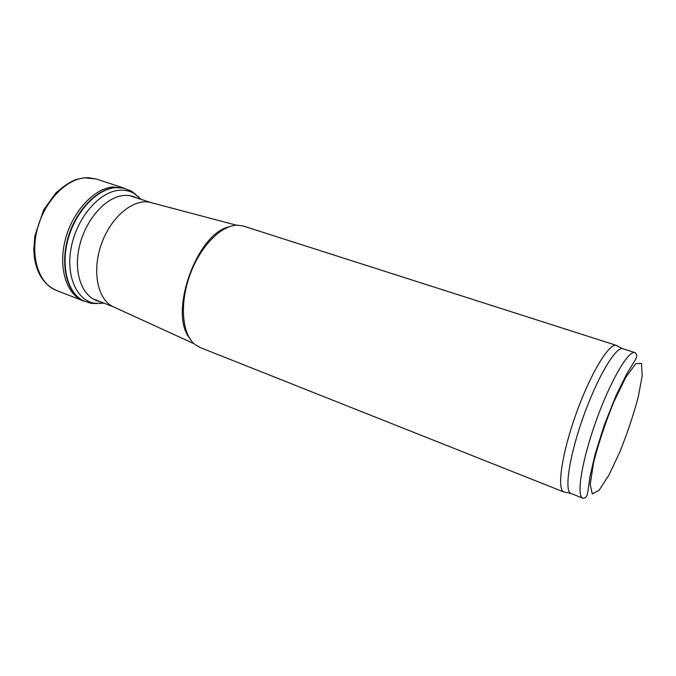 <?xml version="1.0" encoding="UTF-8"?>
<svg xmlns="http://www.w3.org/2000/svg" width="676" height="676" viewBox="0 0 676 676"><rect width="100%" height="100%" fill="white"/><g stroke="black" fill="none" stroke-linecap="round" stroke-linejoin="round"><path stroke-width="1.01" d="M582.839 498.212L570.679 493.353C564.147 490.21 569.496 455.269 583.489 416.315C597.407 377.335 615.447 346.94 622.495 348.655L634.967 352.618C628.579 349.83 610.428 380.749 596.114 420.835C581.732 460.897 576.129 496.311 582.839 498.212C585.593 498.423 587.241 496.421 587.782 492.212L590.114 475.946L595.1 454.28L604.209 425.297L616.106 395.359L626.475 374.411L634.992 360.376C637.24 356.776 637.231 354.19 634.967 352.618M565.474 492.263L563.623 491.875C556.762 488.638 561.95 453.173 576.138 413.687C590.241 374.166 608.746 343.459 616.098 345.318L617.771 346.196M564.012 492.06L200.037 347.472L195.051 344.549C182.174 334.544 179.334 304.394 189.795 275.343C200.155 246.25 221.483 224.753 237.783 225.201L243.495 226.105L616.52 345.419M189.179 337.561C168.924 311.932 196.893 233.82 228.809 226.874M194.122 343.754L113.965 307.073C97.859 300.6 91.463 271.558 101.527 243.74C111.405 215.847 134.786 197.468 151.339 202.699L236.558 225.226M124.359 188.232L112.757 186.939C93.727 188.663 72.307 211.875 65.242 239.972C58.026 268.059 66.611 294.533 83.258 300.862L83.942 301.116M120.328 187.59L114.658 187.624C96.66 189.314 76.354 210.151 68.361 236.549C60.265 262.93 65.969 289.658 80.419 299.054M136.062 194.688L131.11 190.962L123.032 187.953L115.182 187.666C96.744 189.381 75.957 211.225 68.293 238.4C60.519 265.55 67.355 292.294 82.734 300.49L90.888 303.296L97.082 303.558M141.166 199.395L134.152 193.463C129.707 190.886 124.756 189.812 119.297 190.252L118.672 190.311C99.152 192.102 77.216 217.461 71.403 246.554C65.395 275.639 76.701 300.693 94.826 303.296L104.003 303.161M599.08 490.303L592.286 493.945L590.19 484.354L593.587 462.604C598.623 443.059 605.333 422.897 613.707 402.11L625.849 377.25L635.744 363.663L641.465 363.485L642.2 375.763L638.161 397.404C633.361 415.174 627.303 433.257 619.976 451.644L608.941 475.084L599.08 490.303M96.66 179.148L88.607 177.695L84.965 177.805C65.547 179.292 43.965 202.048 37.112 229.806C30.107 257.556 39.2 283.895 56.285 290.367L56.767 290.553M136.831 197.992C132.724 195.837 128.195 195.018 123.243 195.541L123.125 195.55C105.059 197.358 84.804 220.739 79.126 247.72C73.278 274.693 83.165 298.386 99.769 301.488M622.495 348.655L616.098 345.318M570.679 493.353L563.623 491.875M151.508 202.741L129.471 195.609M114.126 307.141L92.578 298.665M56.285 290.367C43.957 284.68 36.622 273.459 34.282 256.719L33.8 249.655L34.848 235.916L43.653 209.957L55.745 193.074C63.916 185.866 70.693 181.354 76.067 179.546L84.027 177.78L96.169 178.988M83.258 300.862L56.463 290.435M123.674 188.004L96.347 179.047M94.826 303.296L90.888 303.296M134.152 193.463L131.11 190.962M102.752 302.662L99.634 303.617M139.873 198.981L138.073 196.268"/></g></svg>
